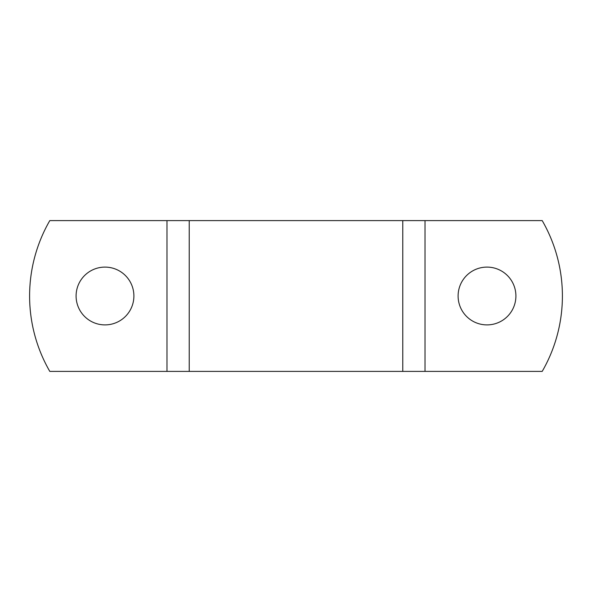 <?xml version="1.0" encoding="UTF-8"?>
<svg xmlns="http://www.w3.org/2000/svg" width="592" height="592" viewBox="0 0 592 592"><rect width="100%" height="100%" fill="white"/><g stroke="black" fill="none" stroke-linecap="round" stroke-linejoin="round"><path stroke-width="0.89" d="M425.012 371.399L542.198 371.399A150.79 150.79 -30 0 0 542.198 220.601L425.012 220.601L425.012 371.399L49.802 371.399A150.79 150.79 0 0 1 49.802 220.601L425.012 220.601M515.906 296A28.904 28.904 0 0 1 472.549 321.027A28.904 28.904 0 0 1 472.549 270.973A28.904 28.904 0 0 1 515.906 296M76.094 296A28.904 28.904 0 0 1 119.451 270.973A28.904 28.904 0 0 1 119.451 321.027A28.904 28.904 0 0 1 76.094 296M166.988 220.601L166.988 371.399M402.767 220.601L402.767 371.399M189.233 220.601L189.233 371.399"/></g></svg>
